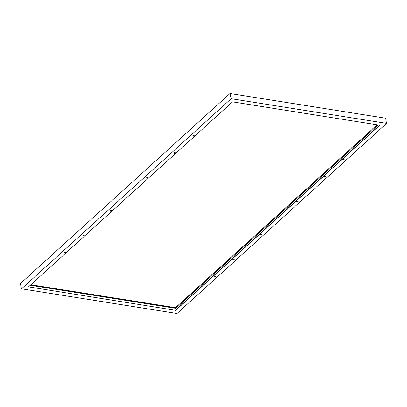 <?xml version="1.0" encoding="UTF-8"?>
<svg xmlns="http://www.w3.org/2000/svg" width="407" height="407" viewBox="0 0 407 407"><rect width="100%" height="100%" fill="white"/><g stroke="black" fill="none" stroke-linecap="round" stroke-linejoin="round"><path stroke-width="0.61" d="M30.856 284.717L175.498 307.661L30.856 284.717M377.141 124.817L175.498 307.661L377.141 124.817M147.899 177.126C148.448 177.523 148.158 177.793 147.024 177.92C146.474 177.523 146.764 177.259 147.899 177.126L148.112 177.63L147.024 177.92L146.693 177.579L147.029 177.279L148.209 177.203M111.121 210.475C111.671 210.877 111.381 211.141 110.246 211.269L109.915 210.928L110.251 210.628L111.091 210.333L111.457 210.668L111.121 211.121L110.246 211.269C109.697 210.872 109.992 210.607 111.121 210.475L111.432 210.551M65.151 252.162C65.7 252.559 65.41 252.823 64.275 252.956C63.726 252.559 64.016 252.294 65.151 252.162L65.364 252.666L64.275 252.956L63.945 252.615L64.281 252.315L65.461 252.238M84 235.073C84.549 235.47 84.254 235.734 83.125 235.867L82.789 235.678L83.125 235.221L83.964 234.925L84.33 235.261L83.125 235.867C82.575 235.47 82.865 235.205 84 235.073L84.31 235.149M175.02 152.533C175.57 152.93 175.28 153.195 174.145 153.327C173.596 152.93 173.891 152.666 175.02 152.533L175.234 153.032L174.145 153.327L173.814 152.986L174.15 152.681L175.331 152.61M193.869 135.439C194.419 135.841 194.129 136.106 192.994 136.233L192.664 135.897L192.999 135.592L193.839 135.297L194.205 135.633L193.869 136.086L192.994 136.233C192.445 135.836 192.74 135.572 193.869 135.439L194.18 135.516M297.924 200.926C298.473 201.323 298.183 201.587 297.049 201.719C296.5 201.323 296.789 201.058 297.924 200.926L298.138 201.424L297.049 201.719L296.718 201.379L297.054 201.073L298.234 201.002M261.146 234.274C261.696 234.671 261.406 234.936 260.271 235.068L259.941 234.727L260.277 234.422L261.116 234.127L261.482 234.463L261.146 234.92L260.271 235.068C259.722 234.671 260.017 234.407 261.146 234.274L261.457 234.351M215.176 275.961C215.725 276.358 215.435 276.623 214.301 276.755C213.751 276.358 214.046 276.094 215.176 275.961L215.389 276.46L214.301 276.755L213.97 276.414L214.306 276.109L215.486 276.038M234.025 258.867C234.574 259.264 234.279 259.529 233.15 259.661L232.814 259.473L233.15 259.02L233.994 258.725L234.356 259.055L234.02 259.513L233.15 259.661C232.601 259.264 232.89 259 234.025 258.867L234.335 258.944M325.045 176.328C325.595 176.73 325.305 176.994 324.17 177.121C323.621 176.724 323.916 176.46 325.045 176.328L325.259 176.831L324.17 177.121L323.84 176.786L324.176 176.48L325.356 176.404M343.895 159.239C344.444 159.636 344.154 159.9 343.02 160.032L342.689 159.692L343.025 159.386L343.864 159.096L344.23 159.427L343.895 159.885L343.02 160.032C342.47 159.636 342.765 159.371 343.895 159.239L344.205 159.315M385.48 118.193L386.65 123.387L177.02 313.476L21.52 288.807L231.151 98.718L386.65 123.387L385.48 118.193L229.98 93.524L231.151 98.718L229.98 93.524L20.35 283.613L21.52 288.807L20.35 283.613L229.98 93.524L385.48 118.193M21.52 288.807L177.02 313.476L386.65 123.387L231.151 98.718L21.52 288.807M28.383 286.96L232.499 101.872L379.787 125.234L175.671 310.322L28.353 286.818L175.671 310.322L379.787 125.234L232.499 101.872L28.383 286.96M379.751 125.091L175.641 310.18L379.751 125.091M176.155 309.712L175.839 308.318L378.047 124.959L175.839 308.318L176.155 309.712M30.291 285.231L175.839 308.318L30.291 285.231M148.199 177.325L146.774 177.706M111.421 210.673L109.997 211.055M65.451 252.36L64.525 252.823L63.909 252.625M84.3 235.266L82.875 235.653M175.32 152.727L173.896 153.113M194.17 135.638L192.745 136.019M298.224 201.119L296.8 201.506M261.447 234.468L260.022 234.854M215.476 276.155L214.855 276.567L213.934 276.419M234.325 259.066L232.901 259.447M325.346 176.526L323.921 176.908M344.195 159.432L342.77 159.819M343.02 160.032L342.989 159.89C344.119 159.758 344.414 159.493 343.864 159.096M324.17 177.121L324.14 176.979C325.269 176.847 325.564 176.582 325.015 176.185M233.15 259.661L233.114 259.518C234.249 259.386 234.539 259.122 233.994 258.725M214.301 276.755L214.27 276.607C215.4 276.48 215.695 276.216 215.145 275.814M260.271 235.068L260.241 234.925C261.37 234.793 261.665 234.529 261.116 234.127M297.049 201.719L297.018 201.572C298.148 201.445 298.443 201.18 297.893 200.778M192.994 136.233L192.964 136.091C194.093 135.958 194.388 135.694 193.839 135.297M174.145 153.327L174.115 153.185C175.244 153.052 175.539 152.788 174.99 152.391M83.125 235.867L83.089 235.719C84.224 235.592 84.514 235.327 83.964 234.925M64.275 252.956L64.245 252.813C65.374 252.681 65.669 252.416 65.12 252.019M110.246 211.269L110.216 211.126C111.345 210.994 111.64 210.729 111.091 210.333M147.024 177.92L146.993 177.778C148.123 177.645 148.418 177.381 147.868 176.984"/></g></svg>
